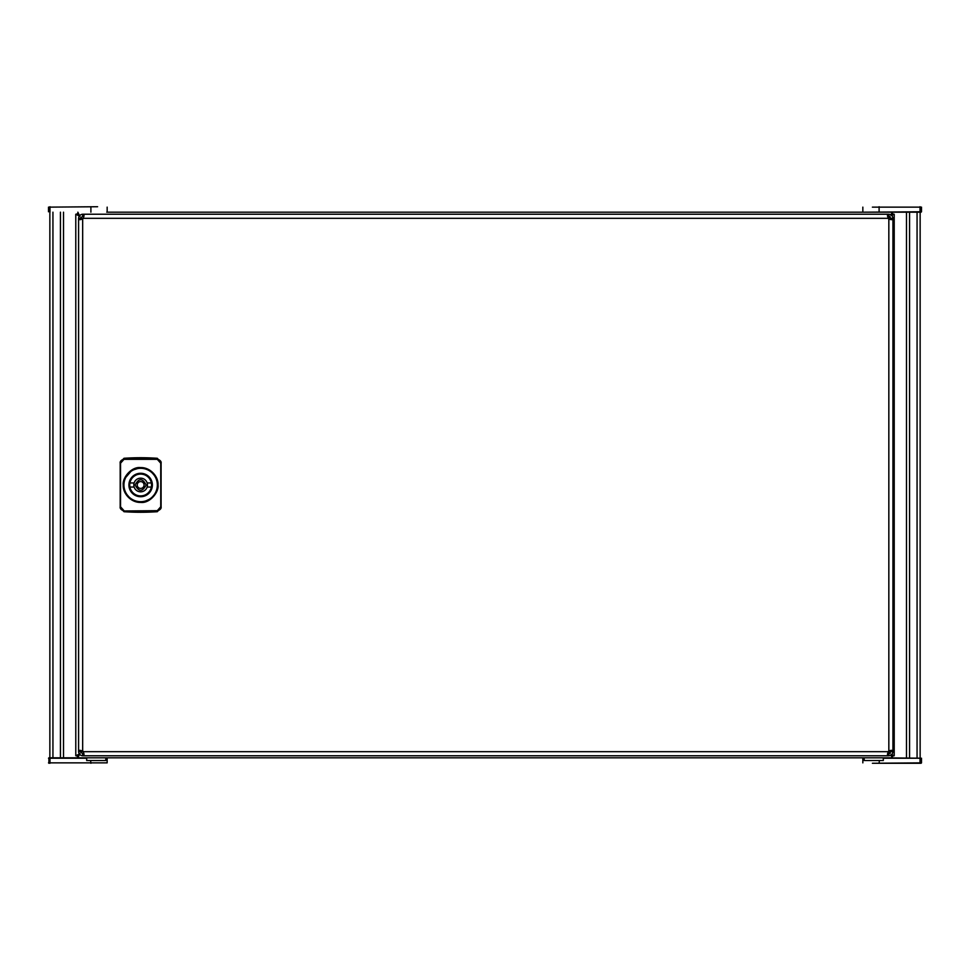 <?xml version="1.0" encoding="UTF-8"?>
<svg xmlns="http://www.w3.org/2000/svg" width="970" height="970" viewBox="0 0 970 970"><rect width="100%" height="100%" fill="white"/><g stroke="black" fill="none" stroke-linecap="round" stroke-linejoin="round"><path stroke-width="1.45" d="M97.606 206.731L48.5 207.143L97.606 206.731M863.251 212.187L921.5 211.775L921.5 207.143L921.088 212.187L106.748 212.187M107.161 207.143L107.161 211.775M48.5 211.775L48.5 207.143M107.161 762.856L48.5 762.856L107.161 762.856L107.161 758.225L105.791 758.225M48.912 763.269L48.912 757.812L77.867 757.812L78.291 755.303M86.694 758.225L48.5 758.225M63.511 757.812L63.511 212.187L63.511 757.812M49.858 212.187L49.858 757.812L49.858 212.187M872.394 763.269L921.5 762.856L921.5 758.225L921.088 763.269L872.394 763.269M864.209 758.225L863.251 757.812M862.839 762.856L862.839 758.225M883.306 757.812L864.209 757.812L864.209 760.541L883.306 760.541L883.306 757.812L921.5 758.225L883.306 758.225M872.394 207.143L921.5 207.143L872.394 207.143M862.839 211.775L862.839 207.143M906.489 212.187L906.489 757.812L906.489 212.187M920.142 757.812L920.142 212.187L920.142 757.812M892.17 756.77A2.728 2.728 0 0 0 893.176 755.763M893.176 214.237A2.728 2.728 0 0 0 892.17 213.23M77.83 213.23A2.728 2.728 0 0 0 76.824 214.237M76.824 755.763A2.728 2.728 0 0 0 77.83 756.77M135.182 484.891C138.892 477.955 142.529 477.992 146.094 485L146.094 485.109C142.384 492.045 138.746 492.008 135.182 485L135.182 484.891M129.919 482.951A10.912 10.912 0 0 0 140.638 495.912A10.912 10.912 0 0 0 151.356 482.951A10.912 10.912 0 0 0 129.919 482.951L134.139 482.951A6.814 6.814 0 0 1 147.149 482.951L151.356 482.951M140.638 488.407A3.407 3.407 0 0 0 144.057 485A3.407 3.407 0 0 0 140.638 481.593A3.407 3.407 0 0 0 137.231 485A3.407 3.407 0 0 0 140.638 488.407M147.149 482.951A6.826 6.826 0 0 1 140.638 491.826A6.814 6.814 0 0 1 134.139 487.049L129.919 487.049M147.149 487.049L151.356 487.049M151.623 485A10.985 10.985 0 0 0 140.759 474.015A10.985 10.985 0 0 0 129.665 485A10.985 10.985 0 0 0 140.529 495.985A10.985 10.985 0 0 0 151.623 485M134.139 487.049A6.826 6.826 0 0 1 134.139 482.951M155.503 492.614A16.696 16.696 0 0 0 155.503 477.385L155.503 477.385A16.696 16.696 0 0 0 125.785 477.385A16.696 16.696 0 0 0 140.504 501.696A16.696 16.696 0 0 0 155.503 492.614L155.818 492.772C158.316 487.595 158.316 482.405 155.818 477.228A17.048 17.048 0 0 0 125.469 477.228C122.972 482.405 122.972 487.595 125.469 492.772A17.048 17.048 0 0 0 155.818 492.772M144.033 501.708L151.041 498.507L155.746 492.918M140.638 502.399C149.683 503.612 159.068 492.299 158.061 485C158.486 476.027 149.877 467.249 140.638 467.601C131.593 466.4 122.22 477.676 123.226 485C122.802 493.972 131.411 502.751 140.638 502.399L140.638 502.048M155.782 477.155L151.041 471.493L145.282 468.595M140.638 467.601L131.823 470.401M131.726 470.474L125.785 477.385M125.506 492.845L130.247 498.507L136.006 501.405M123.99 510.669L120.535 506.789L120.535 463.211L123.99 459.331L157.298 459.331L160.741 463.211L160.741 506.789L157.298 510.669L124.002 510.984C121.068 509.88 119.795 508.45 120.183 506.716L120.183 463.284C119.795 461.55 121.068 460.12 124.002 459.016L157.285 459.016C160.22 460.12 161.493 461.55 161.105 463.284L161.105 507.601L157.285 511.711A245.531 245.531 0 0 1 124.002 511.711L120.183 507.601L120.535 506.789M161.105 504.315L161.105 465.685M120.183 462.399L124.002 458.289A245.531 245.531 0 0 1 157.285 458.289L161.105 462.399L160.741 463.211M157.285 458.289L157.298 459.331M120.183 504.315L120.183 465.685M124.002 511.711L124.002 510.984L157.285 510.984L157.285 511.711M161.105 507.601L161.105 506.716C161.493 508.45 160.22 509.88 157.285 510.984L157.298 510.669M887.574 753.508L888.144 755.763L888.471 753.726L888.835 755.763L888.835 753.726L890.872 751.677L890.666 750.416M888.471 216.274L888.471 214.237L888.471 216.286L890.872 218.323L890.666 219.584M888.144 753.726L888.835 753.726M887.574 216.492L888.144 214.237L888.835 214.237L888.835 216.286M888.835 755.763C891.297 755.497 892.655 754.139 892.921 751.677L890.872 751.677M888.835 214.237C891.297 214.503 892.655 215.861 892.921 218.323L890.872 218.323M892.921 218.323L892.921 219.014L890.872 219.014M892.921 751.677L892.921 219.014L891.721 219.693L888.835 219.014A3.407 3.407 0 0 1 888.144 218.323L887.465 215.437L888.144 214.237L82.668 214.237L82.668 216.286L80.619 218.323L80.837 219.584M99.037 755.763L83.032 755.763L83.032 753.726L82.668 755.763C80.207 755.497 78.849 754.139 78.582 751.677L79.77 750.307L82.668 750.998A3.407 3.407 0 0 1 83.347 751.677L888.144 751.677A3.407 3.407 0 0 1 888.835 750.998L891.721 750.307L892.921 750.998L890.872 750.998M83.929 216.492L83.032 216.286L83.032 214.237L82.668 216.286M83.929 753.508L82.668 753.726L80.619 751.677L80.837 750.416M82.668 755.763L82.668 753.726M82.668 214.237C80.207 214.503 78.849 215.861 78.582 218.323L80.619 218.323M78.582 751.677L80.619 751.677M78.582 218.323L78.582 750.998L80.619 750.998M888.144 218.323L83.347 218.323A3.407 3.407 0 0 1 82.668 219.014L79.77 219.693L78.582 219.014L80.619 219.014M83.347 753.726L83.347 755.763L888.144 755.763L887.465 754.563L888.144 751.677L889.914 753.411M83.347 216.286L83.347 214.237L84.038 215.437L83.347 218.323M83.347 751.677L84.038 754.563L83.347 755.763M890.981 755.157L892.133 757.812L77.867 757.812L79.867 753.714M891.672 755.266L894.219 755.727L892.17 755.763L892.133 757.812L891.709 755.303M891.187 754.405L894.219 755.727L894.219 214.237L892.17 214.237L892.133 212.187L891.709 214.697M79.77 216.286L77.867 212.187L78.291 214.697M79.867 753.823L75.781 755.727L75.781 214.273L77.83 214.237L75.781 214.237L79.867 216.274M78.327 755.266L75.781 755.727L77.83 755.763L77.867 757.812M891.697 214.709L894.219 214.273L891.672 215.376M78.303 214.709L77.867 212.187M888.096 218.214L889.793 216.516M889.854 753.447L888.132 751.726M82.668 219.014L82.668 750.998L80.934 752.756M80.898 217.304L82.62 219.026M80.898 752.696L82.62 750.974M892.133 212.187L890.812 215.219M80.862 217.365L82.559 219.062M888.132 218.274L889.854 216.552M105.791 760.541L86.694 760.541L86.694 757.812L105.791 757.812L105.791 760.541M49.979 206.731L49.979 212.187M90.901 206.731L90.901 212.187M49.979 757.812L49.979 763.269M90.61 760.541L90.901 763.269M52.938 212.187L52.938 757.812M60.431 757.812L60.431 212.187M920.021 763.269L920.021 757.812M879.099 763.269L879.39 760.541M920.021 212.187L920.021 206.731M879.099 212.187L879.099 206.731M917.062 757.812L917.062 212.187M909.569 212.187L909.569 757.812M140.529 496.725A11.725 11.725 0 0 0 152.375 485.121A11.725 11.725 0 0 0 140.759 473.275A11.725 11.725 0 0 0 128.913 484.879A11.725 11.725 0 0 0 140.529 496.725M123.99 459.331L124.002 458.289M888.835 750.998L888.835 219.014M890.133 753.253L890.133 750.525M890.133 219.475L890.133 216.746"/></g></svg>
